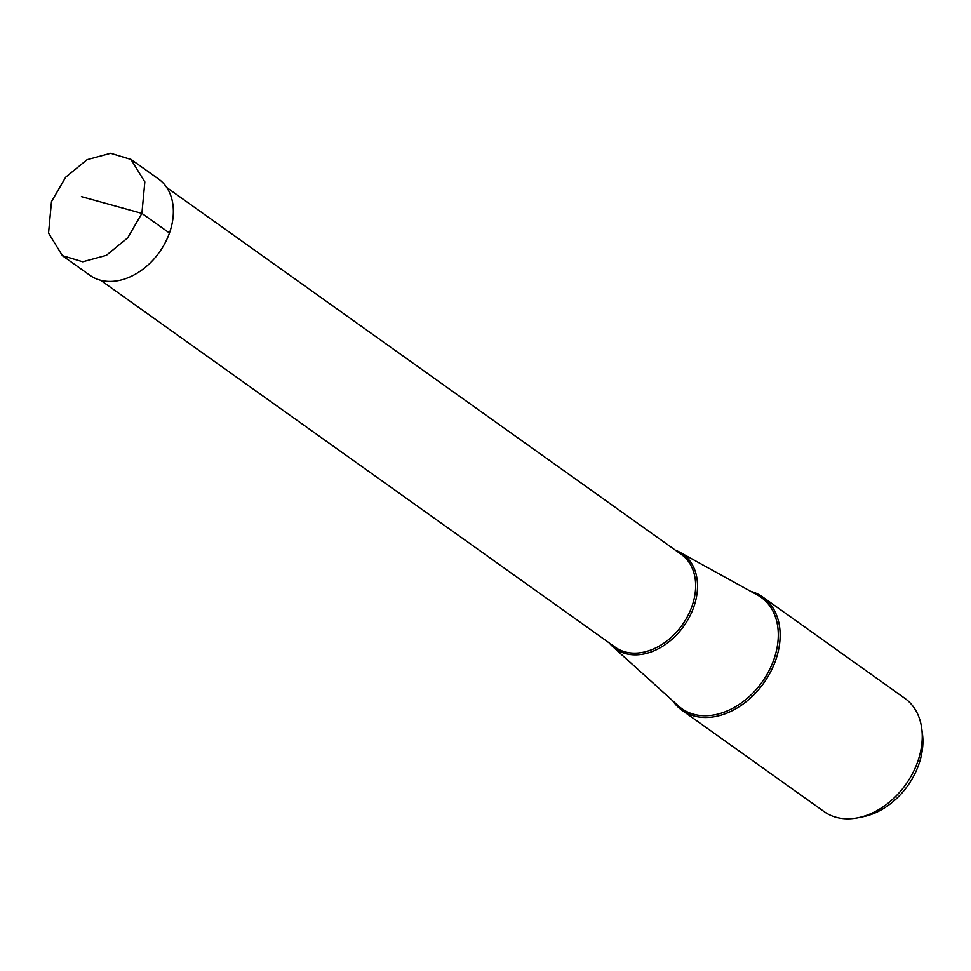 <?xml version="1.0" encoding="UTF-8"?>
<svg xmlns="http://www.w3.org/2000/svg" width="971" height="971" viewBox="0 0 971 971"><rect width="100%" height="100%" fill="white"/><g stroke="black" fill="none" stroke-linecap="round" stroke-linejoin="round"><path stroke-width="1.46" d="M51.475 201.665L48.55 233.113L62.399 255.616L82.741 261.782L106.337 255.349L127.674 237.871L141.9 213.389L144.837 181.929L130.976 159.438L110.633 153.272L87.038 159.705L65.7 177.183L51.475 201.665M131.012 159.39L158.564 179.04A59.122 43.161 125.5 0 1 169.452 233.028A59.122 43.161 125.5 0 1 89.915 275.303L62.375 255.664M672.648 700.71A69.548 50.783 -54.5 0 0 681.982 710.287A69.548 50.783 -54.5 0 0 775.55 660.547A69.548 50.783 -54.5 0 0 762.733 597.019A69.548 50.783 -54.5 0 0 750.656 591.327M762.733 597.019L904.838 698.343A69.548 50.783 125.5 0 1 921.746 728.602A69.548 50.783 125.5 0 1 917.644 761.871A69.548 50.783 125.5 0 1 858.194 817.728A69.548 50.783 125.5 0 1 824.076 811.598L681.982 710.287M921.746 728.602L922.45 733.991A64.487 47.093 125.5 0 1 918.651 764.845A64.487 47.093 125.5 0 1 863.522 816.635L858.194 817.728M609.315 642.996A58.114 42.433 -54.5 0 0 612.713 646.589A58.114 42.433 -54.5 0 0 693.682 607.276A58.114 42.433 -54.5 0 0 679.955 552.293A58.114 42.433 -54.5 0 0 675.452 550.254M81.406 196.628L141.9 213.389L169.452 233.028M679.955 552.293L757.623 595.162A68.334 49.897 125.5 0 1 773.766 659.819A68.334 49.897 125.5 0 1 678.559 706.051L612.713 646.589M166.721 187.512L681.387 554.49A56.949 41.583 125.5 0 1 691.886 606.511A56.949 41.583 125.5 0 1 615.262 647.232L100.596 280.255"/></g></svg>
